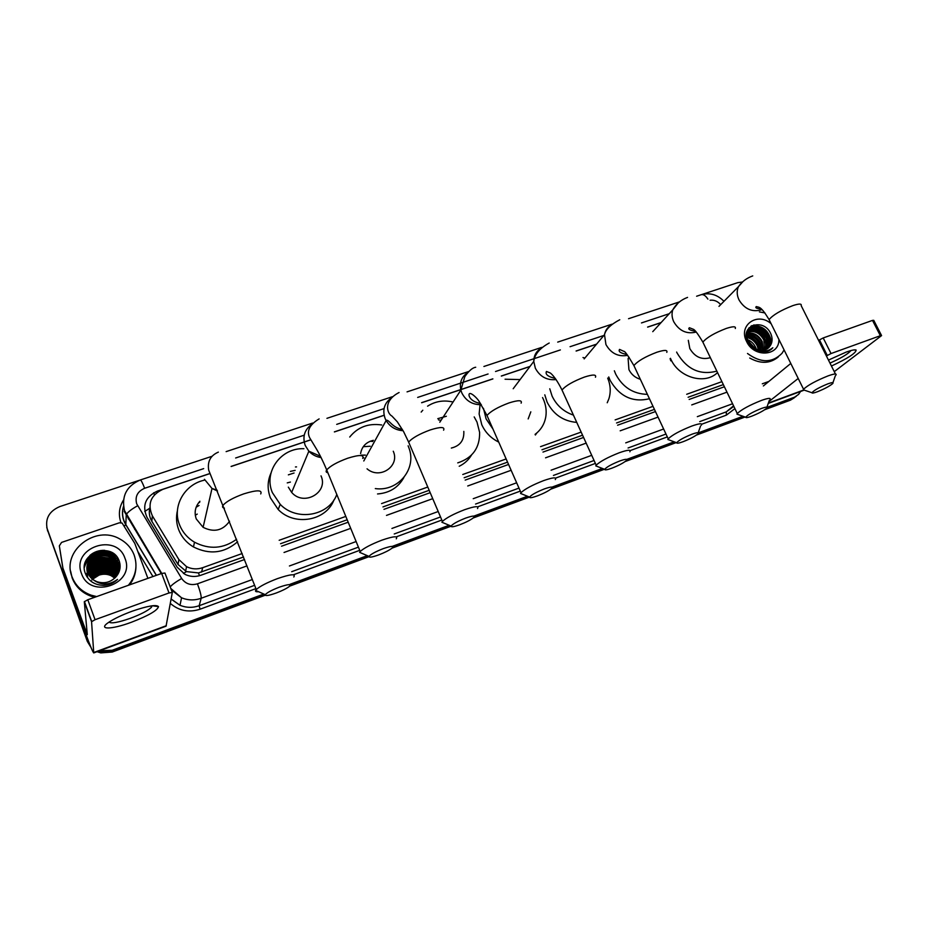 <?xml version="1.0" encoding="UTF-8"?>
<svg xmlns="http://www.w3.org/2000/svg" width="928" height="928" viewBox="0 0 928 928"><rect width="100%" height="100%" fill="white"/><g stroke="black" fill="none" stroke-linecap="round" stroke-linejoin="round"><path stroke-width="1.39" d="M149.826 507.825L149.721 508.289C148.793 512.917 149.501 517.256 151.832 521.281L178.002 564.468L186.435 571.602L198.476 572.924L243.554 556.997M372.789 441.473L370.226 441.241M280.546 543.715L347.188 519.761M382.951 506.92L429.177 490.309M464.162 477.734L507.558 462.144M541.964 449.778L582.564 435.197M616.552 422.982L654.426 409.376M688.112 397.265L723.341 384.61M209.786 473.64L162.829 489.346C150.707 495.123 147.216 503.95 152.354 515.84L178.895 559.584L186.563 566.672C191.783 569.212 197.154 569.548 202.687 567.681L242.196 553.529M279.177 540.282L345.808 516.409M381.559 503.591L427.785 487.038M462.77 474.498L506.154 458.954M540.56 446.635L581.148 432.088M615.136 419.908L653.01 406.348M686.697 394.272L721.914 381.652M661.038 322.654L647.674 327.12M596.472 344.253L576.16 351.051M529.946 366.514L501.375 376.072M492.884 378.914L421.672 402.74M384.134 415.303L334.416 431.938M310.718 439.872L231.153 466.494M90.956 647.373L87.29 641.364L90.329 645.842L87.197 640.436L46.748 527.475M263.819 594.036L112.207 650.261L112.207 651.166L100.723 652.001L98.194 651.27L100.723 652.001L112.207 651.166L264.874 594.5L112.207 651.166L112.218 652.048L100.758 652.894L97.057 651.688M800.551 391.488L798.59 394.388L792.338 398.727L766.632 408.274L792.338 398.727L796.224 396.314L790.47 400.154L764.765 409.7M744.059 416.649L698.1 433.701L744.059 416.649M675.213 442.204L626.667 460.218L675.213 442.204M603.42 468.837L552.148 487.873L603.42 468.837M528.496 496.654L474.336 516.757L528.496 496.654M450.219 525.712L393.008 546.94L450.219 525.712M368.346 556.092L290.325 585.058L368.346 556.092M794.345 397.752L790.47 400.154M745.08 417.008L696.394 435.093M676.245 442.575L625.124 461.564M604.453 469.243L550.791 489.172M529.528 497.06L473.187 517.986M451.043 526.211L392.08 548.112M368.926 556.707L289.687 586.136M265.222 595.219L112.218 652.048M87.29 641.364L47.386 529.702C44.799 519.007 48.929 511.305 59.752 506.595L139.409 480.286M753.861 324.858L761.853 328.187L753.861 324.858M768.314 334.37L770.31 337.653L768.314 334.37M701.951 294.478L737.748 282.657L742.296 282.019M112.207 650.261L99.458 650.806M89.68 644.218L87.116 639.508M794.217 397.288L767.143 407.334M743.015 416.278L698.39 432.831M674.169 441.821L626.736 459.418M602.388 468.443L551.963 487.142M527.464 496.236L474.022 516.061M449.175 525.271L392.683 546.232M367.302 555.64L290.07 584.292M750.833 326.262L754.197 327.004M755.172 327.329C761.134 329.602 765.6 333.616 768.593 339.37M661.13 322.538L647.605 327.062M596.565 344.137L576.091 350.993M530.016 366.409L501.306 376.014M492.838 378.844L421.614 402.671M384.111 415.222L334.37 431.868M310.671 439.802L231.107 466.413M209.751 473.558L157.412 491.074C145.383 496.805 141.903 505.563 146.995 517.348L177.225 567.263L185.055 574.397C190.182 576.81 195.437 577.1 200.831 575.267L244.551 559.526M281.544 546.209L348.197 522.209M383.96 509.333L430.186 492.687M465.183 480.089L508.579 464.464M542.996 452.075L583.596 437.448M617.584 425.21L655.458 411.58M689.156 399.446L724.385 386.767M828.46 360.076L846.127 352.106C851.614 350.146 854.943 349.462 856.115 350.042C856.057 353.058 847.844 358.382 831.442 366.026M829.98 363.115C841.035 358.162 847.972 354.032 850.814 350.714L850.883 350.564M834.26 371.641L881.577 335.6L880.347 335.704L872.506 320.392L873.747 320.311L881.496 335.437M831.036 353.545L827.289 355.494L819.482 339.903L823.206 337.943L831.036 353.545L880.347 335.704M768.871 401.638L798.208 378.462M826.488 356.132L827.289 355.494M823.206 337.943L872.506 320.392M819.482 339.903L818.682 340.553M790.784 363.451L763.361 385.955M760.102 329.95L765.948 335.495M767.99 338.5L768.918 340.205M759.382 311.878L764.962 312.956M770.368 345.61C772.456 342.13 772.641 338.291 770.936 334.08C763.906 317.04 739.303 325.67 747.84 341.748C751.286 348.116 756.459 351.538 763.361 352.014C767.305 351.932 770.46 350.506 772.827 347.745C766.992 352.257 760.647 352.292 753.791 347.826C760.206 351.631 765.542 351.178 769.788 346.48L768.361 348.035M778.882 339.393C779.578 356.271 753.872 358.069 746.588 341.458C737.922 325.38 757.468 311.518 771.133 323.733M767.166 348.905L767.491 348.487C769.985 344.833 770.275 340.715 768.384 336.122C761.702 326.494 754.858 324.916 747.852 331.389L746.39 336.632M767.479 348.708L768.059 348C770.553 344.346 770.843 340.216 768.952 335.623C762.259 325.983 755.404 324.406 748.397 330.878C746.448 334.266 746.483 338.012 748.525 342.142L753.791 347.826M765.82 349.601C767.769 346.04 767.885 342.223 766.145 338.128C760.461 329.301 754.012 327.271 746.773 332.027M766.168 349.45C768.326 345.842 768.5 341.91 766.702 337.63C760.542 328.408 753.884 326.586 746.738 332.189M764.312 350.1L763.906 340.112C759.904 333.059 754.545 330.345 747.806 331.969M764.707 349.995C766.099 346.631 766.018 343.174 764.463 339.613C760.322 332.375 754.824 329.718 747.98 331.621M747.504 333.5C756.401 335.46 761.436 341.086 762.619 350.378L761.691 342.084C758.269 335.785 753.455 332.943 747.26 333.535M763.06 350.332L762.248 341.597C758.675 335.101 753.722 332.282 747.376 333.129M760.693 350.378L759.487 344.044C756.622 338.558 752.446 335.669 746.97 335.368M761.204 350.413L760.044 343.557C757.028 337.862 752.689 334.973 747.005 334.88M758.431 349.995L757.306 345.993C755.044 341.434 751.61 338.627 747.04 337.56M759.046 350.146L757.851 345.506C755.427 340.704 751.796 337.85 746.97 336.968M755.531 348.882L747.759 340.437M756.355 349.276L755.682 347.443C753.93 343.754 751.204 341.144 747.481 339.613M747.434 332.12L746.657 332.491M747.62 331.783L746.704 332.282M751.309 345.854L750.276 344.729M753.037 348.209L759.348 350.61M784.09 349.926L781.991 353.324C772.27 363.103 760.763 363.161 747.492 353.475M778.348 356.874C770.205 363.695 760.658 364.089 749.72 358.022M760.264 350.343C758.652 342.838 754.209 337.966 746.947 335.75M767.05 346.573C765.878 337.154 760.786 331.458 751.761 329.486M750.659 329.405L747.782 329.614M769.3 344.648C768.129 335.159 763.002 329.428 753.919 327.468M752.817 327.375L749.093 327.781M769.161 350.656L769.706 349.844M771.551 343.082C769.718 331.168 763.21 325.334 752.005 325.577M759.951 350.297C758.304 343.058 753.965 338.314 746.947 336.064M766.772 347.548C765.832 337.444 760.519 331.493 750.856 329.684M750.044 329.649L747.655 329.834M769.01 345.622C768.071 335.46 762.735 329.475 753.014 327.654M752.202 327.63L748.884 328.013M768.999 350.749L769.509 349.926M771.249 343.917C769.66 331.505 763.036 325.496 751.402 325.902M771.342 349.23L772.827 347.745M827.892 383.832C819.238 387.382 813.926 390.352 811.942 392.73C811.988 393.391 813.763 393.078 817.243 391.813C824.122 389.076 829.226 386.373 832.578 383.716C833.982 382.197 832.428 382.232 827.892 383.832M804.82 390.328L803.288 389.806L803.544 389.238C807.812 385.201 815.979 380.747 828.054 375.886C834.249 373.682 836.894 373.416 835.977 375.074M688.309 340.309L689.817 348.592C694.968 357.094 701.812 360.122 710.361 357.663M716.845 371.119C700.188 375.504 686.929 369.46 677.069 352.988L676.64 352.06M717.53 372.546C705.187 385.097 678.96 377.719 670.863 359.229L670.445 358.312M761.378 408.482C752.852 411.962 747.632 414.874 745.694 417.229C745.718 417.983 747.655 417.658 751.529 416.254C758.246 413.598 763.245 410.965 766.516 408.378C768.106 406.684 766.389 406.719 761.378 408.482M738.688 414.746L736.96 414.132L737.273 413.517C741.46 409.55 749.476 405.188 761.331 400.455C768.187 398.019 771.087 397.741 770.031 399.608M629.172 357.361L628.105 358.521L628.917 369.611C631.353 374.483 635.158 377.708 640.332 379.285M647.396 394.365C633.256 393.994 622.7 387.254 615.716 374.17L614.359 370.794M649.461 398.762C632.641 402.694 619.521 396.534 610.079 380.283L608.745 376.942M670.097 358.66L670.805 360.83M692.091 434.165C683.704 437.552 678.565 440.417 676.674 442.737C676.651 443.607 678.797 443.259 683.112 441.693C689.666 439.118 694.538 436.578 697.74 434.06C699.503 432.193 697.624 432.228 692.091 434.165M669.772 440.185L667.847 439.478L668.218 438.805C672.324 434.907 680.189 430.662 691.801 426.056C699.41 423.377 702.6 423.075 701.371 425.163M573.434 415.118C563.667 411.73 556.556 405.397 552.102 396.117L549.77 388.786M582.981 357.535L584.907 358.022M576.74 422.402C563.273 421.208 553.39 414.433 547.091 402.091L544.794 394.841M607.689 378.102C610.589 385.132 610.984 392.034 608.884 398.796L607.225 402.764M619.834 460.949C611.598 464.255 606.552 467.051 604.696 469.336C604.638 470.31 607.005 469.939 611.807 468.211C618.199 465.717 622.955 463.246 626.075 460.822C628.047 458.78 625.959 458.815 619.834 460.949M597.899 466.703L595.764 465.879L596.194 465.16C600.23 461.367 607.921 457.226 619.289 452.748C627.746 449.79 631.272 449.477 629.857 451.797M492.988 429.084L486.098 418.899L483.442 408.285M505.076 379.216L520.098 379.587M542.555 397.567L543.321 399.156C545.792 404.724 546.65 410.385 545.896 416.138C544.736 423.725 541.128 429.792 535.073 434.362M498.719 442.088C490.947 438.236 485.298 432.448 481.771 424.711L479.138 413.992L480.054 404.747M528.171 418.922L530.816 411.835M536.836 432.97L535.363 435.012M544.423 488.894C536.349 492.118 531.396 494.844 529.575 497.083C529.47 498.185 532.104 497.779 537.451 495.865C543.68 493.441 548.309 491.074 551.336 488.731C553.517 486.492 551.209 486.55 544.423 488.894M522.858 494.38L520.515 493.441L521.002 492.675C524.958 488.986 532.486 484.961 543.599 480.623C552.995 477.352 556.893 477.004 555.292 479.579M446.356 416.278L437.784 418.656M438.526 419.92L441.067 420.268M421.173 412.078L422.797 410.211M427.576 406.174C435.22 401.267 443.712 399.875 453.05 402.021M474.196 416.927L476.992 422.043L479.614 432.355C479.892 447.818 472.596 457.991 457.736 462.875M451.333 448.062C460.102 445.881 464.267 440.324 463.814 431.392M471.482 455.091C468.547 459.986 464.464 463.71 459.209 466.262M465.659 518.091C457.724 521.223 452.876 523.879 451.089 526.072C450.95 527.301 453.862 526.86 459.836 524.726C465.891 522.383 470.403 520.098 473.35 517.859C475.728 515.434 473.164 515.516 465.659 518.091M444.431 523.288L441.879 522.232L442.424 521.42C446.298 517.847 453.653 513.95 464.522 509.739C474.962 506.12 479.289 505.725 477.502 508.556M373.404 440.324C366.142 442.03 361.862 446.472 360.586 453.63M362.999 457.898L363.869 457.898M349.728 437.03C357.767 427.077 368.439 423.052 381.744 424.978M367.047 468.814C379.796 479.962 400.165 466.088 393.263 451.228M408.123 445.811L408.981 448.062C416.939 468.791 398.216 491.852 375.306 488.592M403.9 477.479C398.344 487.49 389.563 492.988 377.545 493.963M365.388 455.103L361.282 455.161M363.254 446.704L370.191 446.24M383.287 548.622C375.515 551.673 370.748 554.26 369.008 556.382C368.834 557.751 372.07 557.252 378.728 554.886C384.633 552.624 389.018 550.42 391.883 548.274C394.458 545.676 391.593 545.792 383.287 548.622M362.372 553.529L359.612 552.346L360.215 551.499C363.996 548.054 371.2 544.284 381.826 540.189C393.426 536.198 398.228 535.746 396.268 538.82M288.364 474.846L294.06 473.013M287.251 482.885L290.406 482.061M295.452 466.97L296.542 466.888M336.794 494.45C329.231 515.829 296.809 521.791 280.233 504.368L272.391 492.652C263.285 471.818 281.068 447.598 303.908 448.711M333.964 499.89C326.32 520.852 294.454 526.605 278.18 509.484L270.431 497.907C267.206 489.416 267.392 481.122 270.988 473.036M288.341 487.142L291.659 492.385C303.723 506.792 328.825 492.42 321.007 475.867M290.371 471.378L295.139 470.38M279.235 587.192C271.637 590.15 266.986 592.644 265.28 594.686C265.083 596.205 268.784 595.637 276.358 592.957C282.089 590.765 286.334 588.665 289.095 586.647C291.891 583.828 288.608 584.014 279.235 587.192M258.61 591.728C256.093 591.948 255.096 591.507 255.618 590.405L256.29 589.524C259.968 586.241 266.974 582.622 277.333 578.666C290.476 574.165 295.974 573.608 293.805 576.984M199.903 501.271C195.24 506.479 194.022 512.36 196.249 518.926L203.104 527.324C213.892 532.695 222.708 530.677 229.564 521.258M196.144 507.233L199.033 505.493M195.286 515.226L197.246 514.089M236.605 539.261C223.358 548.831 209.322 549.805 194.497 542.196C187.433 537.95 182.445 532.115 179.51 524.703C171.982 506.386 184.486 484.393 204.264 480.205M237.591 541.766C224.286 553.25 209.577 554.979 193.476 546.952C186.505 542.764 181.563 536.999 178.675 529.679C176.332 523.415 175.914 517.058 177.422 510.62M198.546 502.848L199.682 502.35M132.089 611.239C147.575 605.903 156.38 604.372 158.491 606.622C157.528 610.438 148.503 615.647 131.416 622.247C111.314 629.787 96.906 629.996 109.028 622.12C114.631 618.466 122.31 614.846 132.089 611.239M109.04 622.108C111.198 623.767 118.308 622.491 130.407 618.28C141.044 614.266 148.051 610.612 151.415 607.33L152.088 605.787M62.86 567.75L59.334 545.85L61.561 542.416L119.352 522.8L122.113 523.056L134.792 543.437L147.888 578.341M63.614 572.622L85.608 633.406C90.097 645.679 92.812 652.187 93.751 652.918L91.559 621.702L84.309 601.762L87.29 634.648L62.988 568.272M63.487 572.112L59.334 545.85M93.751 652.918L166.054 626.18L172.306 592.482L169.024 592.957L161.658 573.446L164.952 573.028L172.26 592.354M84.309 601.762L87.789 599.743L95.062 619.707L169.024 592.957M95.062 619.707L91.559 621.702M87.789 599.743L161.658 573.446M96.663 596.576L91.211 595.208C81.873 591.786 75.47 585.649 72.024 576.787C61.387 551.116 95.456 524.68 119.654 538.901C126.579 542.625 131.428 548.019 134.177 555.106C137.82 565.941 135.882 576.01 128.377 585.29M94.726 597.272L91.28 596.298C81.977 592.888 75.597 586.763 72.164 577.935L70.586 571.022M103.75 585.394C109.133 585.058 113.738 583.062 117.543 579.408C109.226 585.29 101.222 585.464 93.496 579.942L96.802 581.67C104.632 584.106 111.209 582.262 116.545 576.149C119.99 571.66 120.942 566.799 119.41 561.591C113.054 540.479 77.36 552.949 85.214 573.052C88.392 581.021 94.575 585.127 103.75 585.394M124.978 558.308C135.848 583.816 90.144 600.184 81.478 573.492C71.015 547.578 116.522 532.115 124.978 558.308M119.677 568.354L118.784 563.18L111.012 554.654C99.029 547.984 82.638 560.953 87.893 573.249M119.352 571.08L118.784 562.82L111.012 554.283C99.018 547.59 82.604 560.582 87.87 572.889L93.496 579.942M119.642 569.073L118.761 564.642L111.024 556.15C101.024 550.768 86.571 558.726 87.128 569.978M119.654 568.899L118.761 564.282L111.024 555.779C99.076 549.121 82.731 562.066 87.974 574.328M119.561 569.792L118.738 566.092L111.035 557.635C101.349 552.427 87.278 559.781 87.255 570.685M119.584 569.618L118.738 565.732L111.035 557.264C101.268 552.021 87.104 559.514 87.22 570.511M119.457 570.5L118.714 567.53L111.047 559.108C98.751 555.42 90.874 559.514 87.406 571.393M119.492 570.326L118.726 567.17L111.047 558.749C98.635 555.048 90.747 559.201 87.36 571.219M119.306 571.184L118.691 568.957L111.058 560.57C99.226 556.904 91.408 560.744 87.603 572.1M119.352 571.033L118.703 568.597L111.058 560.21C99.11 556.533 91.269 560.442 87.545 571.926M119.097 571.764L111.07 562.02C99.69 558.389 91.942 561.974 87.824 572.785M119.155 571.613L118.68 570.024L111.058 561.66C99.574 558.018 91.814 561.672 87.766 572.611M118.854 572.367L111.07 563.458C100.143 559.874 92.487 563.203 88.09 573.469M118.923 572.216L111.07 563.099C100.027 559.503 92.348 562.902 88.021 573.295M118.645 572.831L111.082 564.526C100.479 560.976 92.893 564.131 88.322 573.98M118.564 572.994L111.082 564.874C100.595 561.347 93.032 564.433 88.404 574.142M118.239 573.632L111.093 566.289C101.048 562.82 93.6 565.662 88.752 574.815L90.004 573.388M118.32 573.469L111.093 565.941C100.932 562.449 93.45 565.361 88.659 574.641M117.868 574.27L111.105 567.692C101.488 564.294 94.169 566.88 89.134 575.464M117.96 574.107L111.093 567.344C101.384 563.922 94.018 566.579 89.03 575.302M117.45 574.919L111.105 569.084C101.941 565.755 94.749 568.098 89.564 576.114M117.566 574.757L111.105 568.736C101.825 565.396 94.61 567.797 89.448 575.963M116.998 575.569L111.116 570.465C102.382 567.217 95.364 569.316 90.039 576.764M117.114 575.406L111.116 570.117C102.277 566.857 95.201 569.015 89.923 576.601M116.487 576.218L111.128 571.834C102.846 568.678 95.99 570.523 90.573 577.39M116.615 576.056L111.128 571.486C102.73 568.307 95.828 570.221 90.434 577.239M115.942 576.903L111.14 573.191C103.31 570.128 96.651 571.741 91.153 578.016M116.081 576.729L111.128 572.854C103.194 569.757 96.477 571.439 91.002 577.866M115.327 577.576L111.14 574.536C103.785 571.578 97.347 572.936 91.814 578.631M115.49 577.402L111.14 574.2C103.669 571.207 97.162 572.634 91.64 578.48M92.533 579.246L99.006 575.128C103.194 573.748 107.242 573.933 111.151 575.708L114.77 578.121M92.348 579.432L91.849 580.012M114.817 578.074L111.151 575.546C104.168 572.657 97.892 573.84 92.348 579.095M112.822 573.701L116.093 575.731M135.917 567.716C135.592 573.956 133.481 579.675 129.572 584.86M111.105 568.922L112.822 569.664L111.105 569.084M105.931 567.565L100.386 567.843M95.248 569.572L90.712 572.704M87.638 576.381L87.186 577.123M112.822 568.122L111.105 567.692M106.337 566.231L99.899 566.556M95.05 568.261L90.573 571.37M89.877 572.054L88.624 573.481M87.534 575.024L86.733 576.404M112.822 566.73L111.093 566.289M106.697 564.874L99.47 565.245M94.853 566.927L90.434 570.036M89.749 570.708L88.508 572.135M88.253 572.46L87.766 573.156M87.429 573.666L86.327 575.662M118.691 559.793L111.012 554.457M108.715 553.738L96.802 554.306M93.31 555.907C88.879 558.517 85.91 562.24 84.425 567.066M115.907 555.686L112.798 553.749C100.502 549.353 91.211 552.705 84.924 563.795M109.33 568.342L97.069 568.957M94.018 570.418L90.352 573.226M89.738 573.852L88.81 574.919M87.638 576.566L87.244 577.204M112.822 568.296L111.105 567.542M109.504 567.02L96.825 567.646M93.844 569.096L90.213 571.892M89.61 572.518L88.508 573.829M87.534 575.221L86.791 576.497M112.822 566.904L111.093 566.15M109.666 565.674C105.432 564.433 101.059 564.653 96.582 566.324M93.67 567.774L90.086 570.558M89.482 571.172L88.392 572.472M87.429 573.852L86.374 575.754M112.81 565.512L111.082 564.758M109.829 564.328C105.456 563.006 100.955 563.226 96.338 564.99M93.496 566.428L89.946 569.212M89.355 569.827L88.264 571.114M88.044 571.416L87.603 572.042M87.313 572.483L85.991 575M118.877 560.187L113.471 555.779M112.798 555.42L111.012 554.283M110.861 554.584C105.618 552.67 100.236 552.926 94.749 555.338M92.278 556.742C88.38 559.329 85.759 562.867 84.402 567.344M116.464 556.313L112.798 553.935C100.294 549.515 90.956 552.995 84.796 564.363M104.632 550.327C99.006 550.165 94.088 551.87 89.888 555.443M144.733 511.421L149.721 508.289M134.664 528.566L134.618 529.262M199.485 575.708L198.476 572.924M183.454 573.504L186.435 571.602M154.466 494.775L153.619 492.791M201.562 572.089L202.687 567.681M178.002 564.468L178.895 559.584M151.832 521.281L152.354 515.84M128.516 518.381L128.795 519.17M720.685 304.639C717.704 301.264 714.177 299.79 710.129 300.231M723.968 301.322C717.402 294.594 709.816 292.378 701.22 294.698C703.447 294.188 705.663 295.661 707.878 299.118M203.684 468.628L144.64 488.267C137.472 491.434 134.827 496.608 136.694 503.823L181.668 578.48C185.554 583.921 190.82 585.696 197.444 583.816L247.034 565.871M161.298 573.574L124.236 511.386M123.54 506.502C122.125 511.316 122.276 516.084 123.992 520.805L125.814 524.564L126.254 514.646C127.728 512.128 131.521 509.159 137.634 505.748M734.906 408.598L726.357 415.141L701.719 424.224M667.336 436.902L630.205 450.59M595.405 463.42L555.582 478.106M520.318 491.109L477.665 506.839M441.844 520.051L396.21 536.883M359.739 550.327L293.352 574.803M255.931 588.607L200.065 609.209C188.952 612.793 179.046 610.879 170.334 603.432M152.934 576.555L137.773 551.371M120.976 522.661C118.239 514.785 119.074 507.256 123.482 500.076M47.386 529.702L47.606 530.978M733.572 405.826L726.288 411.858L733.514 406.568M124.364 526.025L125.814 524.564L156.391 575.314M252.381 579.524L201.19 598.258L199.16 605.717L254.643 585.313M197.444 583.816C200.123 591.113 201.376 595.927 201.19 598.258C194.578 600.578 188.036 600.416 181.575 597.806L171.332 589.918M171.135 598.978L179.986 605.288C186.296 607.84 192.688 607.991 199.16 605.717L200.065 609.209M732.575 403.761L697.334 416.66M663.624 429.003L625.727 442.865M591.716 455.323L551.093 470.194M516.652 482.792L473.234 498.696M438.202 511.514L391.929 528.45M356.132 541.546L289.42 565.976M291.694 571.683L358.428 547.137M394.238 533.971L440.522 516.954M475.554 504.066L518.996 488.093M553.436 475.426L594.071 460.485M628.082 447.98L665.991 434.037M699.7 421.637L726.288 411.858L726.357 415.141M669.25 313.699L641.48 322.932M603.873 335.449L570.07 346.701M560.373 349.926L495.529 371.502M488.082 373.984L417.67 397.416M384.041 408.598L336.702 424.363M304.245 435.162L235.642 457.991M284.038 552.473L350.714 528.345M386.489 515.4L432.726 498.661M467.735 485.982L511.142 470.276M545.56 457.817L586.171 443.12M620.171 430.812L658.056 417.101M691.743 404.91L726.984 392.15M170.207 586.914C172.086 584.628 175.902 581.821 181.668 578.48M161.727 573.423L124.514 510.62C121.29 496.167 126.568 485.947 140.325 479.973C141.102 480.124 142.552 482.885 144.64 488.267M157.296 492.211L157.412 491.074M768.372 403.065L803.381 390.12M762.306 383.809L768.871 381.431M751.123 326.076L754.754 326.911M755.914 327.317C761.633 329.66 765.936 333.616 768.813 339.172M835.444 373.996L801.154 305.602C801.862 303.572 799.124 303.572 792.918 305.59C780.912 310.265 772.966 314.94 769.08 319.592L769.822 321.088M742.98 281.567L738.444 286.659C736.623 290.789 736.809 295.197 739.001 299.895C744.337 308.699 751.471 312.11 760.403 310.126L761.888 309.511M735.301 328.512C736.148 326.25 733.132 326.227 726.264 328.442C714.49 332.99 706.684 337.548 702.867 342.119L703.691 343.824M678.171 303.004L672.754 309.882C671.547 313.722 671.884 317.689 673.774 321.784C679.122 330.786 686.442 334.254 695.71 332.178L696.209 332.004M666.791 352.373C667.789 349.844 664.471 349.798 656.85 352.246C645.308 356.642 637.664 361.085 633.905 365.574L634.81 367.5M610.775 325.299C607.353 327.48 605.265 330.623 604.499 334.706L605.938 344.543C611.042 353.44 618.292 357.036 627.676 355.343M595.451 377.232C596.611 374.413 592.957 374.355 584.489 377.046C573.202 381.315 565.709 385.63 562.008 390.004L562.994 392.161M540.618 348.51C536.082 351.503 533.797 355.807 533.762 361.433L535.352 368.23C539.968 376.722 546.894 380.503 556.127 379.564M521.118 403.146C522.441 400.038 518.404 399.968 509.008 402.926C497.965 407.056 490.622 411.243 486.991 415.489L488.047 417.867M467.492 372.72C461.541 376.896 459.337 382.696 460.868 390.131L461.819 392.915C465.949 400.908 472.456 404.84 481.342 404.689M443.596 430.186C445.092 426.764 440.626 426.683 430.186 429.954C419.386 433.944 412.206 437.993 408.645 442.099L409.747 444.709M391.164 398.042C384.204 403.251 382.208 410.118 385.178 418.632L386.002 420.326C389.876 426.764 395.572 430.221 403.1 430.696M362.697 458.386C364.356 454.662 359.391 454.604 347.803 458.2C337.247 462.063 330.217 465.972 326.714 469.928C325.647 471.47 326.041 472.41 327.874 472.746M311.332 424.595C304.396 430.035 302.354 436.984 305.219 445.463L308.862 451.194C312.202 454.732 316.297 456.866 321.158 457.597M260.722 493.94C262.554 489.856 256.905 489.833 243.774 493.87C233.496 497.594 226.641 501.329 223.23 505.087C222.012 506.734 222.418 507.755 224.425 508.138M204.45 479.289L212.002 488.476L217.465 491.016M93.809 652.5L166.321 625.692M85.26 629.776L86.814 629.219M185.612 571.23L186.563 566.672M100.758 652.894L100.676 651.108M170.775 588.433L181.575 597.806L179.986 605.288L171.123 599.082M123.517 506.328C121.58 512.79 122.334 518.914 125.779 524.703L156.298 575.348M701.22 294.698L696.615 296.229M679.412 301.902L628.546 318.71M611.97 324.185L557.705 342.107M541.778 347.362L483.917 366.479M468.64 371.525L407.056 391.871M392.324 396.732L326.934 418.331M312.597 423.064L226.13 451.623M211.92 456.321L140.325 479.973M128.4 519.042L127.867 517.302M853.667 349.949L856.115 350.042M768.233 403.436L803.752 390.305M811.942 392.73L803.288 389.806M761.389 309.059C756.575 308.583 754.882 307.76 756.297 306.588C759.324 307.574 760.682 305.799 769.08 319.592L803.544 389.238M718.98 306.368L738.444 286.659C741.971 281.613 746.738 278.029 752.736 275.906M832.95 382.649L835.328 375.805M745.694 417.229L736.96 414.132M695.571 331.319C689.724 330.275 687.671 329.08 689.411 327.735L693.228 329.231C694.712 329.568 697.926 333.871 702.867 342.119L737.273 413.517M652.755 331.667L672.754 309.882C676.06 303.99 680.99 299.825 687.555 297.401M766.934 407.183L769.3 400.397M676.674 442.737L667.847 439.478M626.934 354.438C620.623 353.255 618.164 351.584 619.544 349.404L623.883 351.352C624.73 350.865 628.059 355.61 633.905 365.574L668.218 438.805M584.164 358.904L604.499 334.706C605.659 329.452 610.752 324.475 619.765 319.754M698.204 432.726L700.57 426.01M604.696 469.336L595.764 465.879M555.315 378.45C548.054 376.745 545.096 374.413 546.441 371.467L550.118 372.905C550.095 372.847 554.677 375.422 562.008 390.004L596.194 465.16M513.196 388.739L533.762 361.433C534.644 354.299 539.794 348.162 549.214 343.024M529.575 497.083L520.515 493.441M480.518 403.402C469.498 401.604 467.874 394.4 469.58 393.588C471.598 392.73 477.398 398.495 479.161 401.43L486.991 415.489L521.002 492.675M439.791 422.228L460.868 390.131L464.8 376.664C468.918 370.782 472.561 367.639 475.716 367.256M451.089 526.072L441.879 522.232M399.086 392.521C383.113 400.699 386.848 413.412 391.987 416.115L397.346 421.846L403.634 431.682L408.645 442.099L442.424 521.42M363.788 460.996L386.315 420.175C389.574 419.943 391.987 427.669 402.311 429.328M369.008 556.382L359.612 552.346M319.128 418.899C309.639 424.641 306.472 430.905 309.627 437.703L315.845 447.992C319.232 453.502 322.851 460.81 326.714 469.928L360.215 551.499M280.233 504.368L278.18 509.484M291.659 492.385L308.862 451.194L320.496 456.286M265.28 594.686L255.618 590.405M218.347 452.122C210.494 455.497 207.28 461.518 208.707 470.171L256.29 589.524M194.497 542.196L193.476 546.952M203.104 527.324L212.002 488.476L217.082 490.135M152.296 605.764L158.491 606.622M151.415 607.33L150.904 605.961M84.425 601.495L91.686 621.458M117.647 557.914L117.624 560.35M117.612 560.721L117.601 561.823M117.601 562.194L117.589 563.284M117.578 563.656L117.566 564.734M117.566 565.094L117.554 566.173M91.211 595.208L91.28 596.298"/></g></svg>
